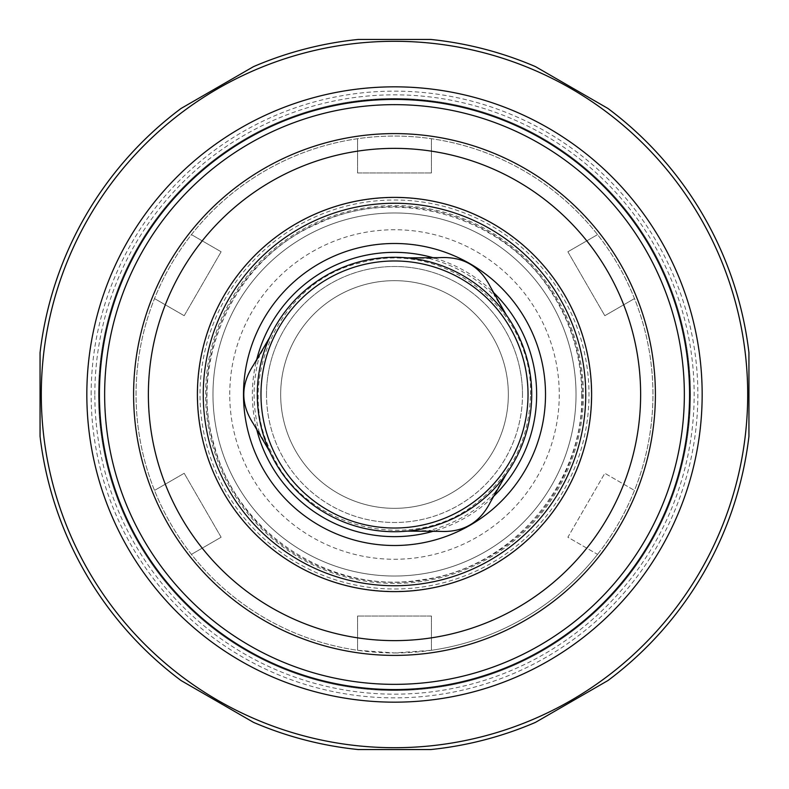 <?xml version="1.0" encoding="UTF-8"?>
<svg xmlns="http://www.w3.org/2000/svg" width="789" height="789" viewBox="0 0 789 789"><rect width="100%" height="100%" fill="white"/><g stroke="black" fill="none" stroke-linecap="round" stroke-linejoin="round"><path stroke-width="0.59" stroke-dasharray="3.94 2.96" d="M394.5 576.029A181.529 181.529 0 0 1 237.292 303.735A181.529 181.529 0 0 1 551.708 303.735A181.529 181.529 0 0 1 394.5 576.029A181.529 181.529 0 0 1 212.971 394.5A181.529 181.529 0 0 1 394.5 212.971A181.529 181.529 0 0 1 576.029 394.5A181.529 181.529 0 0 1 394.5 576.029A181.529 181.529 0 0 1 212.971 394.5A181.529 181.529 0 0 1 394.5 212.971A181.529 181.529 0 0 1 576.029 394.5A181.529 181.529 0 0 1 394.5 576.029M394.5 591.405A196.905 196.905 0 0 1 223.977 296.043A196.905 196.905 0 0 1 565.023 296.043A196.905 196.905 0 0 1 394.5 591.405A196.905 196.905 0 0 1 197.595 394.5A196.905 196.905 0 0 1 394.5 197.595A196.905 196.905 0 0 1 591.405 394.5A196.905 196.905 0 0 1 394.5 591.405M41.294 394.5A353.206 353.206 0 0 1 373.759 41.906A353.206 353.206 0 0 1 745.27 353.087A353.206 353.206 0 0 1 415.241 747.094A353.206 353.206 0 0 1 41.294 394.5M597.559 554.371C612.856 534.942 625.164 513.619 634.484 490.423A258.447 258.447 0 0 0 634.484 298.577C625.302 275.617 612.994 254.305 597.559 234.629A258.447 258.447 0 0 0 431.425 138.706C406.946 135.175 382.33 135.175 357.575 138.706A258.447 258.447 0 0 0 191.441 234.629C176.144 254.058 163.836 275.381 154.516 298.577A258.447 258.447 0 0 0 154.516 490.423C163.698 513.383 176.006 534.695 191.441 554.371A258.447 258.447 0 0 0 357.575 650.294L394.5 652.937L431.425 650.294A258.447 258.447 0 0 0 597.559 554.371L567.883 537.23L604.808 473.292L634.484 490.423L604.808 473.292L567.883 537.23L597.559 554.371M431.425 616.022L431.425 650.294L431.425 616.022L357.575 616.022L431.425 616.022M357.575 616.022L357.575 650.294L357.575 616.022M221.117 537.23L191.441 554.371L221.117 537.23L184.192 473.292L221.117 537.23M184.192 473.292L154.516 490.423L184.192 473.292M184.192 315.708L154.516 298.577L184.192 315.708L221.117 251.77L184.192 315.708M221.117 251.77L191.441 234.629L221.117 251.77M357.575 172.978L357.575 138.706L357.575 172.978L431.425 172.978L357.575 172.978M431.425 172.978L431.425 138.706L431.425 172.978M567.883 251.77L597.559 234.629L567.883 251.77L604.808 315.708L567.883 251.77M604.808 315.708L634.484 298.577L604.808 315.708M394.5 652.947A258.447 258.447 0 0 0 618.32 265.282A258.447 258.447 0 0 0 170.68 265.282A258.447 258.447 0 0 0 394.5 652.947M394.5 640.638A246.138 246.138 0 0 0 607.658 271.436A246.138 246.138 0 0 0 181.342 271.436A246.138 246.138 0 0 0 394.5 640.638M394.5 588.998A194.498 194.498 0 0 0 562.942 297.256A194.498 194.498 0 0 0 226.058 297.256A194.498 194.498 0 0 0 394.5 588.998M522.486 394.5A127.986 127.986 0 0 0 394.5 266.514A127.986 127.986 0 0 0 266.514 394.5A127.986 127.986 0 0 0 394.5 522.486A127.986 127.986 0 0 0 522.486 394.5M439.887 257.638C462.965 256.445 479.781 266.159 490.334 286.762L494.999 296.477L506.36 315.028A137.217 137.217 0 0 1 506.36 473.972L494.999 492.523L490.334 502.238C479.82 522.821 463.005 532.526 439.887 531.362L429.137 530.543L407.39 531.115A137.217 137.217 0 0 1 269.739 451.643L259.364 432.53L253.279 423.624C240.714 404.234 240.714 384.815 253.279 365.376L259.364 356.47L269.739 337.357A137.217 137.217 0 0 1 407.39 257.885L429.137 258.457L439.887 257.638M640.638 394.5A246.138 246.138 0 0 1 271.436 607.658A246.138 246.138 0 0 1 271.436 181.342A246.138 246.138 0 0 1 640.638 394.5M86.829 394.5A307.671 307.671 0 0 1 548.335 128.055A307.671 307.671 0 0 1 548.335 660.945A307.671 307.671 0 0 1 86.829 394.5M98.526 394.5A295.974 295.974 0 0 1 542.487 138.174A295.974 295.974 0 0 1 542.487 650.826A295.974 295.974 0 0 1 98.526 394.5A295.974 295.974 0 0 1 542.487 138.174A295.974 295.974 0 0 1 542.487 650.826A295.974 295.974 0 0 1 98.526 394.5A295.974 295.974 0 0 1 542.487 138.174A295.974 295.974 0 0 1 542.487 650.826A295.974 295.974 0 0 1 98.526 394.5M655.403 394.5A260.903 260.903 0 0 0 264.049 168.55A260.903 260.903 0 0 0 264.049 620.45A260.903 260.903 0 0 0 655.403 394.5M430.755 39.45L358.245 39.45A356.894 356.894 0 0 0 253.516 66.631L181.046 108.468A356.894 356.894 0 0 0 40.061 352.653L40.061 436.347A356.894 356.894 0 0 0 181.046 680.532L253.516 722.369A356.894 356.894 0 0 0 358.245 749.55L430.755 749.55A356.894 356.894 0 0 0 535.484 722.369L607.954 680.532A356.894 356.894 0 0 0 748.939 436.347L748.939 352.653A356.894 356.894 0 0 0 607.954 108.468L535.484 66.631A356.894 356.894 0 0 0 430.755 39.45M266.514 394.5A127.986 127.986 0 0 1 458.498 283.655A127.986 127.986 0 0 1 458.498 505.345A127.986 127.986 0 0 1 266.514 394.5M229.737 394.5A164.763 164.763 0 0 1 476.881 251.809A164.763 164.763 0 0 1 476.881 537.191A164.763 164.763 0 0 1 229.737 394.5M280.667 394.5A113.833 113.833 0 0 1 451.416 295.914A113.833 113.833 0 0 1 451.416 493.086A113.833 113.833 0 0 1 280.667 394.5A113.833 113.833 0 0 1 451.416 295.914A113.833 113.833 0 0 1 451.416 493.086A113.833 113.833 0 0 1 280.667 394.5A113.833 113.833 0 0 1 451.416 295.914A113.833 113.833 0 0 1 451.416 493.086A113.833 113.833 0 0 1 280.667 394.5A113.833 113.833 0 0 1 451.416 295.914A113.833 113.833 0 0 1 451.416 493.086A113.833 113.833 0 0 1 280.667 394.5M583.406 394.5A188.906 188.906 0 0 1 300.047 558.099A188.906 188.906 0 0 1 300.047 230.901A188.906 188.906 0 0 1 583.406 394.5M429.137 258.457A140.383 140.383 0 0 1 494.999 296.477M259.364 432.53A140.383 140.383 0 0 1 259.364 356.47M494.999 492.523A140.383 140.383 0 0 1 429.137 530.543M492.543 497.415A142.138 142.138 0 0 1 434.601 530.869M256.346 427.954A142.138 142.138 0 0 1 256.346 361.046M434.601 258.131A142.138 142.138 0 0 1 492.543 291.585M582.341 394.5A187.841 187.841 0 0 1 300.579 557.172A187.841 187.841 0 0 1 300.579 231.828A187.841 187.841 0 0 1 582.341 394.5M94.828 394.5A299.672 299.672 0 0 1 544.331 134.978A299.672 299.672 0 0 1 544.331 654.022A299.672 299.672 0 0 1 94.828 394.5M91.139 394.5A303.361 303.361 0 0 1 546.185 131.783A303.361 303.361 0 0 1 546.185 657.217A303.361 303.361 0 0 1 91.139 394.5M530.494 394.5C533.542 308.953 442.787 238.544 360.681 262.786C280.628 279.967 233.544 380.781 271.455 452.403C302.473 527.259 410.162 555.249 474.436 504.516C510.68 476.793 529.37 440.124 530.494 394.5M581.749 394.5C583.988 484.407 509.95 569.737 420.882 579.876C332.524 594.995 237.617 533.699 214.687 446.742C187.457 361.037 234.737 258.427 317.444 223.849C398.08 184.675 506.321 217.054 552.596 294.169C571.828 324.851 581.542 358.295 581.749 394.5"/><path stroke-width="1.18" d="M528.028 394.5A133.528 133.528 0 0 1 327.741 510.138A133.528 133.528 0 0 1 327.741 278.862A133.528 133.528 0 0 1 528.028 394.5M490.334 286.762C479.86 266.12 463.054 256.415 439.887 257.638L407.39 257.885A137.217 137.217 0 0 1 506.36 315.028L490.334 286.762M253.279 365.376C240.645 384.756 240.645 404.175 253.279 423.624L269.739 451.643A137.217 137.217 0 0 1 269.739 337.357L253.279 365.376M439.887 531.362C462.995 532.614 479.811 522.91 490.334 502.238L506.36 473.972A137.217 137.217 0 0 1 407.39 531.115L439.887 531.362M506.36 315.028A137.217 137.217 0 0 1 506.36 473.972M269.739 337.357A137.217 137.217 0 0 1 407.39 257.885M407.39 531.115A137.217 137.217 0 0 1 269.739 451.643M545.515 394.5A151.015 151.015 0 0 1 318.993 525.277A151.015 151.015 0 0 1 318.993 263.723A151.015 151.015 0 0 1 545.515 394.5M585.744 394.5A191.244 191.244 0 0 1 298.873 560.121A191.244 191.244 0 0 1 298.873 228.879A191.244 191.244 0 0 1 585.744 394.5M591.612 394.5A197.112 197.112 0 0 1 295.944 565.2A197.112 197.112 0 0 1 295.944 223.8A197.112 197.112 0 0 1 591.612 394.5M640.638 394.5A246.138 246.138 0 0 1 271.436 607.658A246.138 246.138 0 0 1 271.436 181.342A246.138 246.138 0 0 1 640.638 394.5M86.829 394.5A307.671 307.671 0 0 1 548.335 128.055A307.671 307.671 0 0 1 548.335 660.945A307.671 307.671 0 0 1 86.829 394.5M430.755 39.45L358.245 39.45A356.894 356.894 0 0 0 253.516 66.631L181.046 108.468A356.894 356.894 0 0 0 40.061 352.653L40.061 436.347A356.894 356.894 0 0 0 181.046 680.532L253.516 722.369A356.894 356.894 0 0 0 358.245 749.55L430.755 749.55A356.894 356.894 0 0 0 535.484 722.369L607.954 680.532A356.894 356.894 0 0 0 748.939 436.347L748.939 352.653A356.894 356.894 0 0 0 607.954 108.468L535.484 66.631A356.894 356.894 0 0 0 430.755 39.45M41.294 394.5A353.206 353.206 0 0 1 571.098 88.615A353.206 353.206 0 0 1 571.098 700.385A353.206 353.206 0 0 1 41.294 394.5M133.597 394.5A260.903 260.903 0 0 1 394.5 133.597A260.903 260.903 0 0 1 655.403 394.5A260.903 260.903 0 0 1 394.5 655.403A260.903 260.903 0 0 1 133.597 394.5M492.543 291.585A142.138 142.138 0 0 1 492.543 497.415M434.601 530.869A142.138 142.138 0 0 1 256.346 427.954M256.346 361.046A142.138 142.138 0 0 1 434.601 258.131M99.434 394.5A295.066 295.066 0 0 1 542.033 138.963A295.066 295.066 0 0 1 542.033 650.037A295.066 295.066 0 0 1 99.434 394.5M104.641 394.5A289.859 289.859 0 0 1 539.429 143.48A289.859 289.859 0 0 1 539.429 645.52A289.859 289.859 0 0 1 104.641 394.5"/></g></svg>
